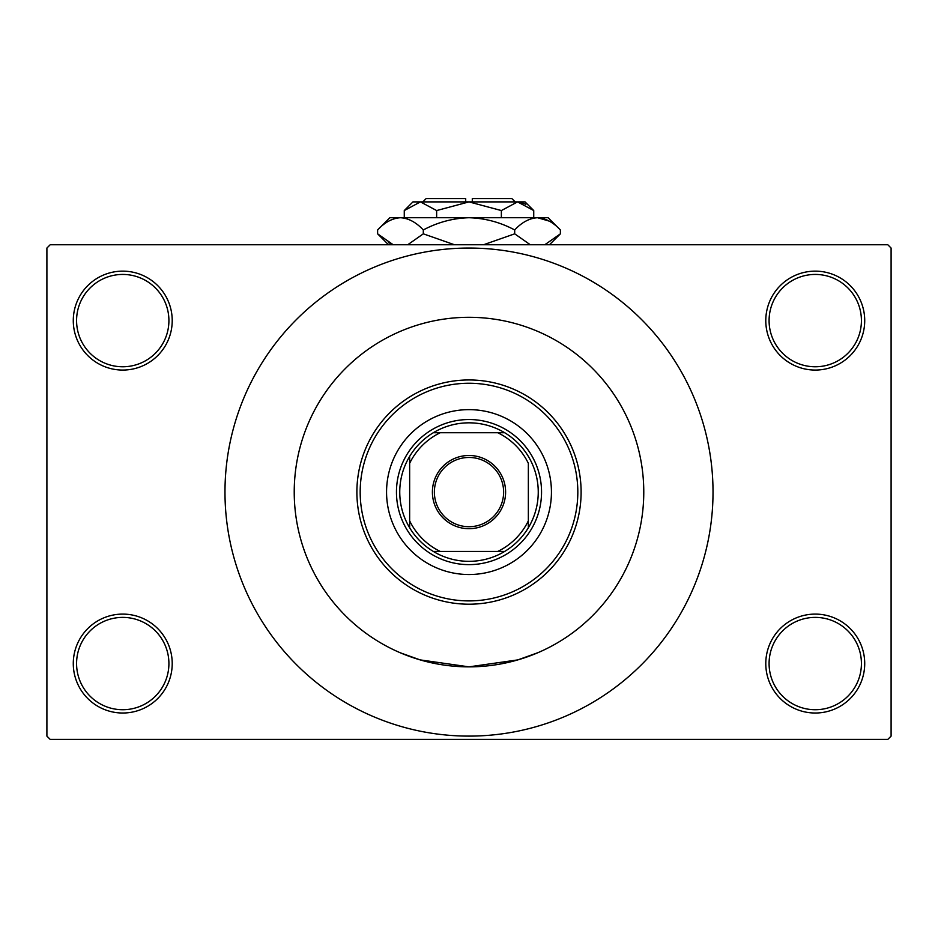 <?xml version="1.0" encoding="UTF-8"?>
<svg xmlns="http://www.w3.org/2000/svg" width="938" height="938" viewBox="0 0 938 938"><rect width="100%" height="100%" fill="white"/><g stroke="black" fill="none" stroke-linecap="round" stroke-linejoin="round"><path stroke-width="1.41" d="M765.783 663.565A49.468 49.468 0 0 1 815.251 614.097A49.468 49.468 0 0 1 864.719 663.565A49.468 49.468 0 0 1 815.251 713.021A49.468 49.468 0 0 1 765.783 663.565M861.424 663.565A46.161 46.161 0 0 0 815.251 617.392A46.161 46.161 0 0 0 769.09 663.565A46.161 46.161 0 0 0 815.251 709.726A46.161 46.161 0 0 0 861.424 663.565M73.281 663.565A49.468 49.468 0 0 1 122.749 614.097A49.468 49.468 0 0 1 172.217 663.565A49.468 49.468 0 0 1 122.749 713.021A49.468 49.468 0 0 1 73.281 663.565M168.91 663.565A46.161 46.161 0 0 0 122.749 617.392A46.161 46.161 0 0 0 76.576 663.565A46.161 46.161 0 0 0 122.749 709.726A46.161 46.161 0 0 0 168.91 663.565M73.281 320.608A49.468 49.468 0 0 1 122.749 271.141A49.468 49.468 0 0 1 172.217 320.608A49.468 49.468 0 0 1 122.749 370.064A49.468 49.468 0 0 1 73.281 320.608M168.91 320.608A46.161 46.161 0 0 0 122.749 274.435A46.161 46.161 0 0 0 76.576 320.608A46.161 46.161 0 0 0 122.749 366.77A46.161 46.161 0 0 0 168.91 320.608M765.783 320.608A49.468 49.468 0 0 1 815.251 271.141A49.468 49.468 0 0 1 864.719 320.608A49.468 49.468 0 0 1 815.251 370.064A49.468 49.468 0 0 1 765.783 320.608M861.424 320.608A46.161 46.161 0 0 0 815.251 274.435A46.161 46.161 0 0 0 769.09 320.608A46.161 46.161 0 0 0 815.251 366.77A46.161 46.161 0 0 0 861.424 320.608M538.119 652.614L517.882 659.883L468.988 666.859L420.095 659.883L400.385 652.825M643.773 492.087A174.773 174.773 0 0 0 469 317.302A174.773 174.773 0 0 0 294.227 492.087A174.773 174.773 0 0 0 469 666.859A174.773 174.773 0 0 0 643.773 492.087A174.773 174.773 0 0 0 469 317.302A174.773 174.773 0 0 0 294.227 492.087A174.773 174.773 0 0 0 469 666.859A174.773 174.773 0 0 0 643.773 492.087M224.979 492.087A244.021 244.021 0 0 0 469 736.107A244.021 244.021 0 0 0 713.021 492.087A244.021 244.021 0 0 0 469 248.054A244.021 244.021 0 0 0 224.979 492.087M887.805 739.402L50.195 739.402L46.9 736.107L46.9 248.054L50.195 244.759L887.805 244.759L891.1 248.054L891.1 736.107L887.805 739.402M469 455.481A36.605 36.605 0 0 1 505.605 492.087A36.605 36.605 0 0 1 469 528.692A36.605 36.605 0 0 1 432.395 492.087A36.605 36.605 0 0 1 469 455.481M469 526.71A34.624 34.624 0 0 0 503.624 492.087A34.624 34.624 0 0 0 469 457.463A34.624 34.624 0 0 0 434.376 492.087A34.624 34.624 0 0 0 469 526.71M469 422.827A69.248 69.248 0 0 0 433.333 432.723L440.25 432.723L433.333 432.723A69.248 69.248 0 0 0 409.648 527.754L409.648 520.836L409.648 527.754A69.248 69.248 0 0 0 504.667 551.438L497.75 551.438L504.667 551.438A69.248 69.248 0 0 0 528.352 527.754L528.352 463.337A65.953 65.953 0 0 0 497.75 432.723L440.25 432.723A65.953 65.953 0 0 0 409.648 463.337L409.648 520.836A65.953 65.953 0 0 0 440.25 551.438L497.75 551.438A65.953 65.953 0 0 0 528.352 520.836L528.352 527.754A69.248 69.248 0 0 0 504.667 432.723L497.75 432.723L504.667 432.723A69.248 69.248 0 0 0 469 422.827M469 564.629A72.543 72.543 0 0 1 396.457 492.087A72.543 72.543 0 0 1 469 419.532A72.543 72.543 0 0 1 541.543 492.087A72.543 72.543 0 0 1 469 564.629M433.333 551.438L440.25 551.438L433.333 551.438M409.648 456.419L409.648 463.337L409.648 456.419M551.438 492.087A82.438 82.438 0 0 0 469 409.636A82.438 82.438 0 0 0 386.562 492.087A82.438 82.438 0 0 0 469 574.525A82.438 82.438 0 0 0 551.438 492.087M360.18 492.087A108.82 108.82 0 0 0 469 600.906A108.82 108.82 0 0 0 577.82 492.087A108.82 108.82 0 0 0 469 383.255A108.82 108.82 0 0 0 360.18 492.087M581.114 492.087A112.114 112.114 0 0 1 469 604.201A112.114 112.114 0 0 1 356.886 492.087A112.114 112.114 0 0 1 469 379.96A112.114 112.114 0 0 1 581.114 492.087M472.295 201.893L472.295 198.586L511.867 198.586L515.161 201.893M404.266 210.558L420.447 201.893L412.943 201.893L404.266 210.558L404.266 217.722M436.639 217.722L436.639 210.558L420.447 201.893L418.219 202.069M436.639 210.558L469 201.893L501.361 210.558L501.361 217.722M501.361 210.558L517.553 201.893L533.734 210.558L533.734 217.722M525.831 204.285L519.781 202.069M388.719 242.672L393.21 244.759L377.615 233.832L377.615 229.962L389.856 217.722L548.144 217.722L560.385 229.962L560.385 233.832L544.79 244.759M377.615 229.962C384.721 222.306 392.342 218.226 400.456 217.722L397.302 217.968M400.456 217.722C408.487 218.191 416.097 222.271 423.308 229.962L423.308 233.832L407.713 244.759M423.308 229.962C437.647 222.283 452.878 218.202 469 217.722C485.157 218.214 500.388 222.294 514.692 229.962L514.692 233.832L483.504 244.759M454.496 244.759L423.308 233.832M514.692 229.962C521.809 222.306 529.419 218.226 537.544 217.722C545.564 218.191 553.186 222.271 560.385 229.962M530.298 244.759L514.692 233.832M549.281 221.133L537.544 217.722M420.447 201.893L525.057 201.893L533.734 210.558M422.839 201.893L426.133 198.586L465.705 198.586L465.705 201.893M549.457 244.759L560.385 233.832M388.543 244.759L377.615 233.832"/></g></svg>

